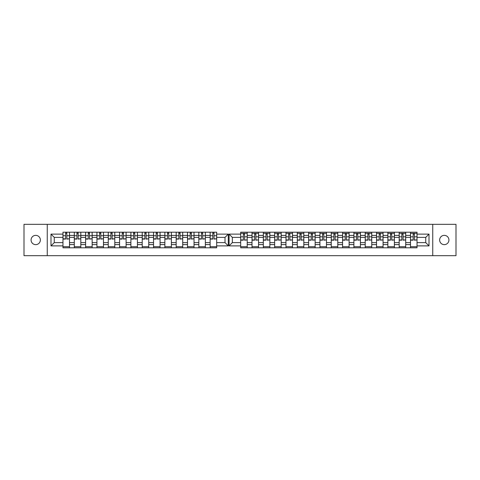 <?xml version="1.0" encoding="UTF-8"?>
<svg xmlns="http://www.w3.org/2000/svg" width="480" height="480" viewBox="0 0 480 480"><rect width="100%" height="100%" fill="white"/><g stroke="black" fill="none" stroke-linecap="round" stroke-linejoin="round"><path stroke-width="0.72" d="M35.718 235.356A4.644 4.644 0 0 0 31.074 240A4.644 4.644 0 0 0 35.718 244.644A4.644 4.644 0 0 0 40.362 240A4.644 4.644 0 0 0 35.718 235.356M444.282 235.356A4.644 4.644 0 0 0 439.638 240A4.644 4.644 0 0 0 444.282 244.644A4.644 4.644 0 0 0 448.926 240A4.644 4.644 0 0 0 444.282 235.356M432.744 255.672L456 255.672L456 224.328L24 224.328L24 255.672L432.744 255.672L432.744 224.328M405.708 244.59L410.502 244.59L410.502 235.41L405.708 235.41L405.708 247.8M410.502 244.59L410.502 247.8M410.502 232.2L410.502 235.41M399.18 247.8L399.18 232.2M405.708 232.2L405.708 235.41M247.218 232.2L247.218 247.8M252.012 247.8L252.012 232.2M258.54 232.2L258.54 247.8M263.328 247.8L263.328 232.2M269.862 232.2L269.862 247.8M274.65 247.8L274.65 232.2M281.184 232.2L281.184 247.8M285.972 247.8L285.972 232.2M292.506 232.2L292.506 247.8M297.294 247.8L297.294 232.2M303.822 232.2L303.822 247.8M308.616 247.8L308.616 232.2M315.144 232.2L315.144 247.8M319.932 247.8L319.932 232.2M326.466 232.2L326.466 247.8M331.254 247.8L331.254 232.2M337.788 232.2L337.788 247.8M342.576 247.8L342.576 232.2M349.104 232.2L349.104 247.8M353.898 247.8L353.898 232.2M360.426 232.2L360.426 247.8M365.214 247.8L365.214 232.2M371.748 232.2L371.748 247.8M376.536 247.8L376.536 232.2M383.07 232.2L383.07 247.8M387.858 247.8L387.858 232.2M394.392 232.2L394.392 247.8M387.858 235.41L383.07 235.41M376.536 235.41L371.748 235.41M365.214 235.41L360.426 235.41M353.898 235.41L349.104 235.41M342.576 235.41L337.788 235.41M331.254 235.41L326.466 235.41M319.932 235.41L315.144 235.41M308.616 235.41L303.822 235.41M297.294 235.41L292.506 235.41M285.972 235.41L281.184 235.41M274.65 235.41L269.862 235.41M263.328 235.41L258.54 235.41M252.012 235.41L247.218 235.41M399.18 235.41L394.392 235.41M387.858 242.61L383.07 242.61M376.536 242.61L371.748 242.61M365.214 242.61L360.426 242.61M353.898 242.61L349.104 242.61M342.576 242.61L337.788 242.61M331.254 242.61L326.466 242.61M319.932 242.61L315.144 242.61M308.616 242.61L303.822 242.61M297.294 242.61L292.506 242.61M285.972 242.61L281.184 242.61M274.65 242.61L269.862 242.61M263.328 242.61L258.54 242.61M252.012 242.61L247.218 242.61M383.07 244.59L387.858 244.59M371.748 244.59L376.536 244.59M360.426 244.59L365.214 244.59M349.104 244.59L353.898 244.59M337.788 244.59L342.576 244.59M326.466 244.59L331.254 244.59M315.144 244.59L319.932 244.59M303.822 244.59L308.616 244.59M292.506 244.59L297.294 244.59M281.184 244.59L285.972 244.59M269.862 244.59L274.65 244.59M258.54 244.59L263.328 244.59M247.218 244.59L252.012 244.59M399.18 242.61L394.392 242.61M394.392 244.59L399.18 244.59M410.502 242.61L405.708 242.61M232.344 242.61L240.69 242.61L240.69 247.8L417.03 247.8L417.03 242.61L425.736 242.61L425.736 237.39L417.03 237.39L417.03 232.2L240.69 232.2L240.69 237.39L232.344 237.39L232.344 242.61L229.08 245.88L229.08 234.12L240.69 234.12M387.858 237.39L383.07 237.39M376.536 237.39L371.748 237.39M365.214 237.39L360.426 237.39M353.898 237.39L349.104 237.39M342.576 237.39L337.788 237.39M331.254 237.39L326.466 237.39M319.932 237.39L315.144 237.39M308.616 237.39L303.822 237.39M297.294 237.39L292.506 237.39M285.972 237.39L281.184 237.39M274.65 237.39L269.862 237.39M263.328 237.39L258.54 237.39M252.012 237.39L247.218 237.39M240.69 237.39L240.69 242.61M399.18 237.39L394.392 237.39M417.03 246.714L410.502 246.714M410.502 233.286L417.03 233.286M410.502 237.39L405.708 237.39M210.138 247.8L210.138 232.2M205.35 232.2L205.35 247.8M198.816 247.8L198.816 232.2M194.028 232.2L194.028 247.8M187.494 247.8L187.494 232.2M182.706 232.2L182.706 247.8M176.178 247.8L176.178 232.2M171.384 232.2L171.384 247.8M164.856 247.8L164.856 232.2M160.068 232.2L160.068 247.8M153.534 247.8L153.534 232.2M148.746 232.2L148.746 247.8M142.212 247.8L142.212 232.2M137.424 232.2L137.424 247.8M130.896 247.8L130.896 232.2M126.102 232.2L126.102 247.8M119.574 247.8L119.574 232.2M114.786 232.2L114.786 247.8M108.252 247.8L108.252 232.2M103.464 232.2L103.464 247.8M96.93 247.8L96.93 232.2M92.142 232.2L92.142 247.8M85.608 247.8L85.608 232.2M80.82 232.2L80.82 247.8M74.292 247.8L74.292 232.2M74.292 235.41L69.498 235.41L69.498 244.59L74.292 244.59M69.498 235.41L69.498 232.2M69.498 247.8L69.498 244.59M96.93 235.41L92.142 235.41M108.252 235.41L103.464 235.41M119.574 235.41L114.786 235.41M130.896 235.41L126.102 235.41M142.212 235.41L137.424 235.41M153.534 235.41L148.746 235.41M164.856 235.41L160.068 235.41M176.178 235.41L171.384 235.41M187.494 235.41L182.706 235.41M198.816 235.41L194.028 235.41M210.138 235.41L205.35 235.41M85.608 235.41L80.82 235.41M96.93 242.61L92.142 242.61M108.252 242.61L103.464 242.61M119.574 242.61L114.786 242.61M130.896 242.61L126.102 242.61M142.212 242.61L137.424 242.61M153.534 242.61L148.746 242.61M164.856 242.61L160.068 242.61M176.178 242.61L171.384 242.61M187.494 242.61L182.706 242.61M198.816 242.61L194.028 242.61M210.138 242.61L205.35 242.61M92.142 244.59L96.93 244.59M103.464 244.59L108.252 244.59M114.786 244.59L119.574 244.59M126.102 244.59L130.896 244.59M137.424 244.59L142.212 244.59M148.746 244.59L153.534 244.59M160.068 244.59L164.856 244.59M171.384 244.59L176.178 244.59M182.706 244.59L187.494 244.59M194.028 244.59L198.816 244.59M205.35 244.59L210.138 244.59M85.608 242.61L80.82 242.61M80.82 244.59L85.608 244.59M74.292 242.61L69.498 242.61M216.672 237.39L216.672 232.2L62.97 232.2L62.97 237.39L54.264 237.39L54.264 242.61L62.97 242.61L62.97 247.8L216.672 247.8L216.672 242.61L225.012 242.61L225.012 237.39L216.672 237.39L216.672 242.61M92.142 246.714L85.608 246.714M88.26 233.286L89.496 233.286M99.582 233.286L100.812 233.286M103.464 246.714L96.93 246.714M114.786 246.714L108.252 246.714M110.898 233.286L112.134 233.286M126.102 246.714L119.574 246.714M122.22 233.286L123.456 233.286M133.542 233.286L134.778 233.286M137.424 246.714L130.896 246.714M144.864 233.286L146.094 233.286M148.746 246.714L142.212 246.714M160.068 246.714L153.534 246.714M156.186 233.286L157.416 233.286M167.502 233.286L168.738 233.286M171.384 246.714L164.856 246.714M182.706 246.714L176.178 246.714M178.824 233.286L180.06 233.286M194.028 246.714L187.494 246.714M190.146 233.286L191.382 233.286M205.35 246.714L198.816 246.714M201.468 233.286L202.698 233.286M216.672 246.714L210.138 246.714M212.784 233.286L214.02 233.286M76.938 233.286L78.174 233.286M80.82 246.714L74.292 246.714M96.93 237.39L92.142 237.39M108.252 237.39L103.464 237.39M119.574 237.39L114.786 237.39M130.896 237.39L126.102 237.39M142.212 237.39L137.424 237.39M153.534 237.39L148.746 237.39M164.856 237.39L160.068 237.39M176.178 237.39L171.384 237.39M187.494 237.39L182.706 237.39M198.816 237.39L194.028 237.39M210.138 237.39L205.35 237.39M85.608 237.39L80.82 237.39M62.97 242.61L62.97 237.39M65.616 233.286L66.852 233.286M69.498 246.714L62.97 246.714M74.292 237.39L69.498 237.39M417.03 234.12L429.006 234.12L429.006 245.88L417.03 245.88M240.69 245.88L229.08 245.88M216.672 234.12L228.282 234.12L228.282 245.88L216.672 245.88M62.97 245.88L50.994 245.88L50.994 234.12L62.97 234.12M47.256 255.672L47.256 224.328M417.03 242.61L417.03 237.39M228.282 234.12L225.012 237.39M228.282 245.88L225.012 242.61M54.264 237.39L50.994 234.12M54.264 242.61L50.994 245.88M405.708 246.714L399.18 246.714M399.18 233.286L405.708 233.286M247.218 246.714L240.69 246.714M240.69 233.286L247.218 233.286M258.54 246.714L252.012 246.714M252.012 233.286L258.54 233.286M269.862 246.714L263.328 246.714M263.328 233.286L269.862 233.286M281.184 246.714L274.65 246.714M274.65 233.286L281.184 233.286M292.506 246.714L285.972 246.714M285.972 233.286L292.506 233.286M303.822 246.714L297.294 246.714M297.294 233.286L303.822 233.286M315.144 246.714L308.616 246.714M308.616 233.286L315.144 233.286M326.466 246.714L319.932 246.714M319.932 233.286L326.466 233.286M337.788 246.714L331.254 246.714M331.254 233.286L337.788 233.286M342.576 233.286L349.104 233.286M349.104 246.714L342.576 246.714M360.426 246.714L353.898 246.714M353.898 233.286L360.426 233.286M371.748 246.714L365.214 246.714M365.214 233.286L371.748 233.286M383.07 246.714L376.536 246.714M376.536 233.286L383.07 233.286M394.392 246.714L387.858 246.714M387.858 233.286L394.392 233.286M429.006 234.12L425.736 237.39M429.006 245.88L425.736 242.61M232.344 237.39L229.08 234.12M66.852 238.842L69.462 238.842L66.852 239.094L66.852 232.2M69.462 238.842L69.462 232.2M65.616 233.142L66.852 233.142M63.006 232.2L63.006 239.094L65.616 239.094L65.616 232.2M244.572 239.934L247.182 239.934L244.572 240.18L244.572 233.286M247.182 239.934L247.182 233.286M243.336 234.228L244.572 234.228M240.726 233.286L240.726 240.18L243.336 240.18L243.336 233.286M78.174 238.842L80.784 238.842L78.174 239.094L78.174 232.2M80.784 238.842L80.784 232.2M76.938 233.142L78.174 233.142M74.328 232.2L74.328 239.094L76.938 239.094L76.938 232.2M89.496 238.842L92.106 238.842L89.496 239.094L89.496 232.2M92.106 238.842L92.106 232.2M88.26 233.142L89.496 233.142M85.644 232.2L85.644 239.094L88.26 239.094L88.26 232.2M100.812 238.842L103.428 238.842L100.812 239.094L100.812 232.2M103.428 238.842L103.428 232.2M99.582 233.142L100.812 233.142M96.966 232.2L96.966 239.094L99.582 239.094L99.582 232.2M112.134 238.842L114.744 238.842L112.134 239.094L112.134 232.2M114.744 238.842L114.744 232.2M110.898 233.142L112.134 233.142M108.288 232.2L108.288 239.094L110.898 239.094L110.898 232.2M123.456 238.842L126.066 238.842L123.456 239.094L123.456 232.2M126.066 238.842L126.066 232.2M122.22 233.142L123.456 233.142M119.61 232.2L119.61 239.094L122.22 239.094L122.22 232.2M134.778 238.842L137.388 238.842L134.778 239.094L134.778 232.2M137.388 238.842L137.388 232.2M133.542 233.142L134.778 233.142M130.932 232.2L130.932 239.094L133.542 239.094L133.542 232.2M146.094 238.842L148.71 238.842L146.094 239.094L146.094 232.2M148.71 238.842L148.71 232.2M144.864 233.142L146.094 233.142M142.248 232.2L142.248 239.094L144.864 239.094L144.864 232.2M157.416 238.842L160.032 238.842L157.416 239.094L157.416 232.2M160.032 238.842L160.032 232.2M156.186 233.142L157.416 233.142M153.57 232.2L153.57 239.094L156.186 239.094L156.186 232.2M168.738 238.842L171.348 238.842L168.738 239.094L168.738 232.2M171.348 238.842L171.348 232.2M167.502 233.142L168.738 233.142M164.892 232.2L164.892 239.094L167.502 239.094L167.502 232.2M180.06 238.842L182.67 238.842L180.06 239.094L180.06 232.2M182.67 238.842L182.67 232.2M178.824 233.142L180.06 233.142M176.214 232.2L176.214 239.094L178.824 239.094L178.824 232.2M191.382 238.842L193.992 238.842L191.382 239.094L191.382 232.2M193.992 238.842L193.992 232.2M190.146 233.142L191.382 233.142M187.536 232.2L187.536 239.094L190.146 239.094L190.146 232.2M202.698 238.842L205.314 238.842L202.698 239.094L202.698 232.2M205.314 238.842L205.314 232.2M201.468 233.142L202.698 233.142M198.852 232.2L198.852 239.094L201.468 239.094L201.468 232.2M214.02 238.842L216.63 238.842L214.02 239.094L214.02 232.2M216.63 238.842L216.63 232.2M212.784 233.142L214.02 233.142M210.174 232.2L210.174 239.094L212.784 239.094L212.784 232.2M255.894 239.934L258.504 239.934L255.894 240.18L255.894 233.286M258.504 239.934L258.504 233.286M254.658 234.228L255.894 234.228M252.048 233.286L252.048 240.18L254.658 240.18L254.658 233.286M267.216 239.934L269.826 239.934L267.216 240.18L267.216 233.286M269.826 239.934L269.826 233.286M265.98 234.228L267.216 234.228M263.37 233.286L263.37 240.18L265.98 240.18L265.98 233.286M278.532 239.934L281.148 239.934L278.532 240.18L278.532 233.286M281.148 239.934L281.148 233.286M277.302 234.228L278.532 234.228M274.686 233.286L274.686 240.18L277.302 240.18L277.302 233.286M289.854 239.934L292.464 239.934L289.854 240.18L289.854 233.286M292.464 239.934L292.464 233.286M288.618 234.228L289.854 234.228M286.008 233.286L286.008 240.18L288.618 240.18L288.618 233.286M301.176 239.934L303.786 239.934L301.176 240.18L301.176 233.286M303.786 239.934L303.786 233.286M299.94 234.228L301.176 234.228M297.33 233.286L297.33 240.18L299.94 240.18L299.94 233.286M312.498 239.934L315.108 239.934L312.498 240.18L312.498 233.286M315.108 239.934L315.108 233.286M311.262 234.228L312.498 234.228M308.652 233.286L308.652 240.18L311.262 240.18L311.262 233.286M323.814 239.934L326.43 239.934L323.814 240.18L323.814 233.286M326.43 239.934L326.43 233.286M322.584 234.228L323.814 234.228M319.968 233.286L319.968 240.18L322.584 240.18L322.584 233.286M335.136 239.934L337.752 239.934L335.136 240.18L335.136 233.286M337.752 239.934L337.752 233.286M333.906 234.228L335.136 234.228M331.29 233.286L331.29 240.18L333.906 240.18L333.906 233.286M346.458 239.934L349.068 239.934L346.458 240.18L346.458 233.286M349.068 239.934L349.068 233.286M345.222 234.228L346.458 234.228M342.612 233.286L342.612 240.18L345.222 240.18L345.222 233.286M357.78 239.934L360.39 239.934L357.78 240.18L357.78 233.286M360.39 239.934L360.39 233.286M356.544 234.228L357.78 234.228M353.934 233.286L353.934 240.18L356.544 240.18L356.544 233.286M369.102 239.934L371.712 239.934L369.102 240.18L369.102 233.286M371.712 239.934L371.712 233.286M367.866 234.228L369.102 234.228M365.256 233.286L365.256 240.18L367.866 240.18L367.866 233.286M380.418 239.934L383.034 239.934L380.418 240.18L380.418 233.286M383.034 239.934L383.034 233.286M379.188 234.228L380.418 234.228M376.572 233.286L376.572 240.18L379.188 240.18L379.188 233.286M391.74 239.934L394.356 239.934L391.74 240.18L391.74 233.286M394.356 239.934L394.356 233.286M390.504 234.228L391.74 234.228M387.894 233.286L387.894 240.18L390.504 240.18L390.504 233.286M403.062 239.934L405.672 239.934L403.062 240.18L403.062 233.286M405.672 239.934L405.672 233.286M401.826 234.228L403.062 234.228M399.216 233.286L399.216 240.18L401.826 240.18L401.826 233.286M414.384 239.934L416.994 239.934L414.384 240.18L414.384 233.286M416.994 239.934L416.994 233.286M413.148 234.228L414.384 234.228M410.538 233.286L410.538 240.18L413.148 240.18L413.148 233.286M66.852 235.722L69.462 235.722M63.006 238.842L65.616 238.842M63.006 235.722L65.616 235.722M244.572 236.814L247.182 236.814M240.726 239.934L243.336 239.934M240.726 236.814L243.336 236.814M78.174 235.722L80.784 235.722M74.328 238.842L76.938 238.842M74.328 235.722L76.938 235.722M89.496 235.722L92.106 235.722M85.644 238.842L88.26 238.842M85.644 235.722L88.26 235.722M100.812 235.722L103.428 235.722M96.966 238.842L99.582 238.842M96.966 235.722L99.582 235.722M112.134 235.722L114.744 235.722M108.288 238.842L110.898 238.842M108.288 235.722L110.898 235.722M123.456 235.722L126.066 235.722M119.61 238.842L122.22 238.842M119.61 235.722L122.22 235.722M134.778 235.722L137.388 235.722M130.932 238.842L133.542 238.842M130.932 235.722L133.542 235.722M146.094 235.722L148.71 235.722M142.248 238.842L144.864 238.842M142.248 235.722L144.864 235.722M157.416 235.722L160.032 235.722M153.57 238.842L156.186 238.842M153.57 235.722L156.186 235.722M168.738 235.722L171.348 235.722M164.892 238.842L167.502 238.842M164.892 235.722L167.502 235.722M180.06 235.722L182.67 235.722M176.214 238.842L178.824 238.842M176.214 235.722L178.824 235.722M191.382 235.722L193.992 235.722M187.536 238.842L190.146 238.842M187.536 235.722L190.146 235.722M202.698 235.722L205.314 235.722M198.852 238.842L201.468 238.842M198.852 235.722L201.468 235.722M214.02 235.722L216.63 235.722M210.174 238.842L212.784 238.842M210.174 235.722L212.784 235.722M255.894 236.814L258.504 236.814M252.048 239.934L254.658 239.934M252.048 236.814L254.658 236.814M267.216 236.814L269.826 236.814M263.37 239.934L265.98 239.934M263.37 236.814L265.98 236.814M278.532 236.814L281.148 236.814M274.686 239.934L277.302 239.934M274.686 236.814L277.302 236.814M289.854 236.814L292.464 236.814M286.008 239.934L288.618 239.934M286.008 236.814L288.618 236.814M301.176 236.814L303.786 236.814M297.33 239.934L299.94 239.934M297.33 236.814L299.94 236.814M312.498 236.814L315.108 236.814M308.652 239.934L311.262 239.934M308.652 236.814L311.262 236.814M323.814 236.814L326.43 236.814M319.968 239.934L322.584 239.934M319.968 236.814L322.584 236.814M335.136 236.814L337.752 236.814M331.29 239.934L333.906 239.934M331.29 236.814L333.906 236.814M346.458 236.814L349.068 236.814M342.612 239.934L345.222 239.934M342.612 236.814L345.222 236.814M357.78 236.814L360.39 236.814M353.934 239.934L356.544 239.934M353.934 236.814L356.544 236.814M369.102 236.814L371.712 236.814M365.256 239.934L367.866 239.934M365.256 236.814L367.866 236.814M380.418 236.814L383.034 236.814M376.572 239.934L379.188 239.934M376.572 236.814L379.188 236.814M391.74 236.814L394.356 236.814M387.894 239.934L390.504 239.934M387.894 236.814L390.504 236.814M403.062 236.814L405.672 236.814M399.216 239.934L401.826 239.934M399.216 236.814L401.826 236.814M414.384 236.814L416.994 236.814M410.538 239.934L413.148 239.934M410.538 236.814L413.148 236.814"/></g></svg>

